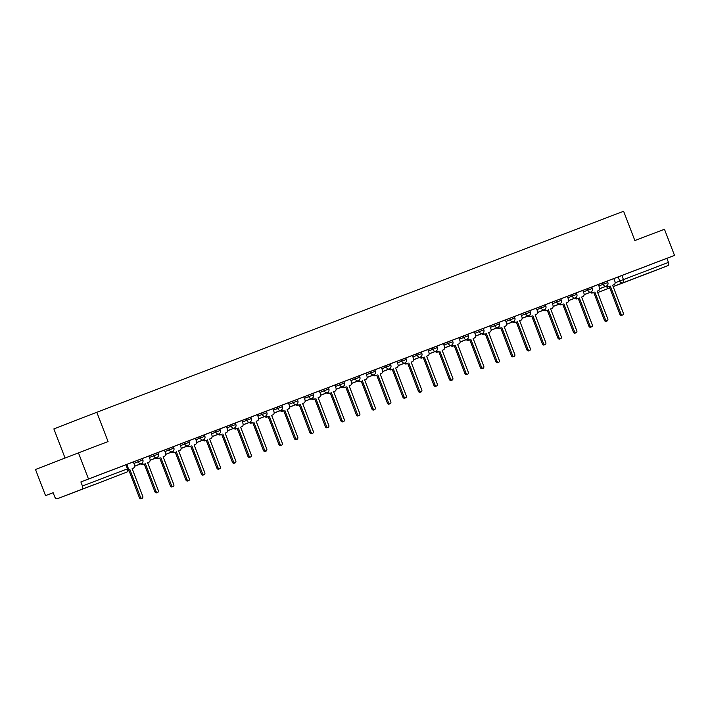 <?xml version="1.0" encoding="UTF-8"?>
<svg xmlns="http://www.w3.org/2000/svg" width="710" height="710" viewBox="0 0 710 710"><rect width="100%" height="100%" fill="white"/><g stroke="black" fill="none" stroke-linecap="round" stroke-linejoin="round"><path stroke-width="1.06" d="M78.286 490.725L95.229 484.202L78.286 490.725M633.489 278.861L650.44 272.338L633.489 278.861M142.302 458.509L137.687 460.275L138.246 461.722L142.861 459.956L142.302 458.509L153.191 454.364L153.742 455.811L158.357 454.045L157.806 452.598L153.191 454.364M173.302 446.679L168.687 448.445L169.246 449.892L173.861 448.125L173.302 446.679M188.807 440.768L184.192 442.534L184.742 443.981L189.357 442.215L188.807 440.768L199.688 436.623L200.247 438.061L204.862 436.295L204.302 434.848L199.688 436.623M219.807 428.938L215.192 430.704L215.742 432.15L220.357 430.384L219.807 428.938M235.303 423.027L230.688 424.793L231.247 426.231L235.853 424.465L235.303 423.027L246.192 418.873L246.743 420.32L251.358 418.554L250.799 417.107L246.192 418.873M266.303 411.196L261.688 412.963L262.238 414.409L266.853 412.634L266.303 411.196M281.799 405.277L277.184 407.043L277.743 408.49L282.358 406.723L281.799 405.277M297.304 399.366L292.689 401.132L293.239 402.579L297.854 400.813L297.304 399.366L308.184 395.213L308.743 396.659L313.358 394.893L312.799 393.446L308.184 395.213M328.304 387.536L323.689 389.302L324.239 390.748L328.854 388.982L328.304 387.536M343.8 381.625L339.185 383.391L339.744 384.829L344.359 383.063L343.8 381.625L354.689 377.471L355.24 378.918L359.855 377.152L359.304 375.705L354.689 377.471M374.8 369.795L370.185 371.561L370.744 373.007L375.359 371.232L374.8 369.795M390.296 363.875L385.69 365.641L386.24 367.088L390.855 365.322L390.296 363.875M405.8 357.964L401.185 359.73L401.745 361.177L406.351 359.411L405.8 357.964L416.681 353.811L417.24 355.257L421.855 353.491L421.296 352.045L416.681 353.811M436.801 346.134L432.186 347.9L432.736 349.347L437.351 347.58L436.801 346.134M452.297 340.214L447.682 341.989L448.241 343.427L452.856 341.661L452.297 340.214L463.186 336.07L463.736 337.516L468.351 335.75L467.801 334.303L463.186 336.07M483.297 328.393L478.682 330.159L479.241 331.597L483.856 329.83L483.297 328.393M498.802 322.473L494.187 324.239L494.737 325.686L499.352 323.92L498.802 322.473L509.682 318.328L510.241 319.775L514.856 318.009L514.297 316.562L509.682 318.328M529.802 310.643L525.187 312.409L525.737 313.855L530.352 312.089L529.802 310.643M545.298 304.732L540.683 306.498L541.242 307.945L545.848 306.179L545.298 304.732M560.793 298.812L556.187 300.578L556.738 302.025L561.353 300.259L560.793 298.812L571.683 294.668L572.233 296.114L576.848 294.348L576.298 292.902L571.683 294.668M591.794 286.991L587.179 288.757L587.738 290.195L592.353 288.429L591.794 286.991M607.298 281.071L602.683 282.837L603.234 284.284L607.849 282.518L607.298 281.071L618.179 276.927L619.741 281L668.456 262.398A2.813 1.846 69.1 0 1 667.746 265.691L643.438 275.098A2.813 1.846 69.1 0 1 643.429 275.098L613.165 286.645L643.429 275.098M78.455 452.865L108.062 441.567L96.817 412.27L623.611 211.252L634.855 240.548L664.462 229.25L674.5 255.387L88.493 479.002L78.455 452.865L35.5 469.487L45.538 495.624L53.152 492.713M65.054 458.048L53.862 428.893L96.817 412.27M45.538 495.624L53.135 492.678L54.697 496.752A2.813 1.846 -110.9 0 0 57.421 498.713L81.739 489.305A2.813 1.846 -110.9 0 0 82.449 486.013L128.368 468.493L126.806 464.429L137.687 460.275M88.493 479.002L80.887 481.948L82.449 486.013M102.426 481.54A2.813 2.813 0 0 0 102.444 481.54A2.813 2.13 68.8 0 1 102.435 481.54L102.426 481.54A2.813 1.846 69.1 0 1 102.426 481.54L57.421 498.713A2.813 1.846 -110.9 0 0 57.43 498.713L81.739 489.305M668.456 262.398L666.894 258.325L674.5 255.387M602.683 282.837L591.803 287.009M587.179 288.757L576.307 292.919M550.8 308.832L550.809 308.832A2.813 2.13 -111.2 0 1 550.8 308.832L551.918 308.397A2.813 2.13 68.8 0 0 552.895 305.016L551.972 302.203L545.307 304.75M540.683 306.498L529.802 310.661M525.187 312.409L514.306 316.58M494.187 324.239L483.306 328.411M478.682 330.159L467.81 334.321M442.312 350.234A2.813 2.13 -111.2 0 1 442.303 350.234L443.413 349.808A2.813 2.13 68.8 0 0 443.422 349.799A2.813 2.13 68.8 0 0 444.398 346.418L443.475 343.605L436.81 346.152M432.186 347.9L421.305 352.062M401.185 359.73L390.305 363.893M385.69 365.641L374.809 369.812M370.185 371.561L359.304 375.723M333.815 391.636A2.813 2.13 -111.2 0 1 333.806 391.636L334.916 391.21A2.813 2.13 68.8 0 0 334.925 391.201A2.813 2.13 68.8 0 0 335.901 387.82L334.978 385.006L328.313 387.553M323.689 389.302L312.808 393.464M292.689 401.132L281.808 405.295M277.184 407.043L266.312 411.214M261.688 412.963L250.808 417.125M225.318 433.038A2.813 2.13 -111.2 0 1 225.31 433.038L226.419 432.612A2.813 2.13 68.8 0 0 226.428 432.603A2.813 2.13 68.8 0 0 227.395 429.222L226.472 426.417L219.807 428.955M215.192 430.704L204.311 434.875M184.192 442.534L173.311 446.696M163.309 456.699L164.427 456.264A2.813 2.13 68.8 0 0 164.427 456.264L163.309 456.699A2.813 2.13 -111.2 0 1 163.309 456.699L164.418 456.264A2.813 2.13 68.8 0 0 165.403 452.882L164.48 450.069L157.815 452.616M164.347 450.131L168.687 448.445M226.339 426.47L230.688 424.793M334.845 385.068L339.185 383.391M443.342 343.667L447.682 341.989M551.839 302.265L556.187 300.578M80.887 481.948L126.806 464.429M666.894 258.325L618.179 276.927M606.757 285.882A2.813 2.13 68.8 0 0 609.047 286.6L607.929 287.035A2.813 2.13 -111.2 0 1 605.692 286.361M612.801 285.171L613.919 284.737L612.801 285.171A2.813 2.13 -111.2 0 1 612.801 285.171L613.91 284.745A2.813 2.13 68.8 0 0 613.919 284.737A2.813 2.13 68.8 0 0 614.895 281.355L613.83 278.595M610.334 286.112L621.001 313.891A1.615 1.225 68.8 0 0 622.732 314.965L621.614 315.391A1.615 1.225 -111.2 0 1 619.883 314.317L609.224 286.538M622.732 314.965A1.615 1.225 68.8 0 0 623.282 313.012L612.623 285.234M591.261 291.801A2.813 2.13 68.8 0 0 593.542 292.52L592.433 292.946A2.813 2.13 -111.2 0 1 590.188 292.28M597.314 291.082A2.813 2.13 -111.2 0 1 597.305 291.091A2.813 2.13 -111.2 0 1 597.296 291.091L598.415 290.656A2.813 2.13 68.8 0 0 598.423 290.656A2.813 2.13 68.8 0 0 599.391 287.275L598.335 284.515M594.838 292.023L605.506 319.802A1.615 1.225 68.8 0 0 607.227 320.876L606.109 321.31A1.615 1.225 -111.2 0 1 604.387 320.237L593.72 292.458M607.227 320.876A1.615 1.225 68.8 0 0 607.787 318.932L597.119 291.153M575.766 297.712A2.813 2.13 68.8 0 0 578.047 298.431L576.928 298.866A2.813 2.13 -111.2 0 1 574.692 298.191M579.342 297.934L590.001 325.721A1.615 1.225 68.8 0 0 592.291 324.843L581.623 297.064L582.919 296.576L581.801 297.002A2.813 2.13 -111.2 0 1 581.801 297.002L581.623 297.073M591.732 326.795L590.613 327.221A1.615 1.225 -111.2 0 1 588.883 326.147L578.224 298.369M581.801 297.002L582.919 296.567A2.813 2.13 68.8 0 0 582.919 296.567A2.813 2.13 68.8 0 0 583.895 293.186L582.83 290.425M560.261 303.623A2.813 2.13 68.8 0 0 562.551 304.341L561.433 304.776A2.813 2.13 -111.2 0 1 559.187 304.111M566.305 302.913L567.423 302.487L566.296 302.921A2.813 2.13 -111.2 0 1 566.305 302.913A2.813 2.13 -111.2 0 1 566.296 302.921L567.414 302.487A2.813 2.13 68.8 0 0 567.423 302.487A2.813 2.13 68.8 0 0 568.39 299.105L567.334 296.345M563.838 303.853L574.505 331.632A1.615 1.225 68.8 0 0 576.227 332.706L575.109 333.141A1.615 1.225 -111.2 0 1 573.387 332.067L562.719 304.288M576.227 332.706A1.615 1.225 68.8 0 0 576.786 330.762L566.127 302.984M544.765 309.542A2.813 2.13 68.8 0 0 547.046 310.261L545.928 310.687A2.813 2.13 -111.2 0 1 543.691 310.022M548.342 309.764L559.001 337.543A1.615 1.225 68.8 0 0 560.731 338.617L559.613 339.052A1.615 1.225 -111.2 0 1 557.882 337.978L547.224 310.199M560.731 338.617A1.615 1.225 68.8 0 0 561.291 336.673L550.623 308.894M529.261 315.453A2.813 2.13 68.8 0 0 531.55 316.172L530.432 316.607A2.813 2.13 -111.2 0 1 528.196 315.932M535.304 314.743L536.423 314.317L535.296 314.752A2.813 2.13 -111.2 0 1 535.304 314.743A2.813 2.13 -111.2 0 1 535.296 314.752L536.414 314.317A2.813 2.13 68.8 0 0 536.423 314.317A2.813 2.13 68.8 0 0 537.39 310.927L536.334 308.175M532.837 315.684L543.505 343.462A1.615 1.225 68.8 0 0 545.227 344.536L544.109 344.971A1.615 1.225 -111.2 0 1 542.387 343.897L531.719 316.11M545.227 344.536A1.615 1.225 68.8 0 0 545.786 342.593L535.127 314.805M513.765 321.373A2.813 2.13 68.8 0 0 516.046 322.091L514.928 322.517A2.813 2.13 -111.2 0 1 512.691 321.852M519.809 320.663L519.8 320.663A2.813 2.13 -111.2 0 1 519.809 320.663A2.813 2.13 -111.2 0 1 519.8 320.663L520.918 320.228A2.813 2.13 68.8 0 0 520.927 320.228A2.813 2.13 68.8 0 0 521.894 316.846L520.838 314.086M517.341 321.594L528 349.373A1.615 1.225 68.8 0 0 529.731 350.447L528.613 350.882A1.615 1.225 -111.2 0 1 526.882 349.808L516.223 322.029M529.731 350.447A1.615 1.225 68.8 0 0 530.29 348.503L519.622 320.725M498.26 327.283A2.813 2.13 68.8 0 0 500.55 328.002L499.432 328.437A2.813 2.13 -111.2 0 1 497.195 327.763M504.295 326.573L504.304 326.573A2.813 2.13 -111.2 0 1 504.304 326.573A2.813 2.13 -111.2 0 1 504.295 326.573L505.413 326.147A2.813 2.13 68.8 0 0 505.422 326.139A2.813 2.13 68.8 0 0 506.399 322.757L505.334 320.006M501.837 327.514L512.505 355.293A1.615 1.225 68.8 0 0 514.226 356.367L513.117 356.793A1.615 1.225 -111.2 0 1 511.386 355.719L500.719 327.94M514.226 356.367A1.615 1.225 68.8 0 0 514.785 354.423L504.127 326.635M482.764 333.203A2.813 2.13 68.8 0 0 485.045 333.922L483.927 334.348A2.813 2.13 -111.2 0 1 481.691 333.682M488.817 332.484A2.813 2.13 -111.2 0 1 488.808 332.493A2.813 2.13 -111.2 0 1 488.799 332.493L489.918 332.058A2.813 2.13 68.8 0 0 489.927 332.058A2.813 2.13 68.8 0 0 490.894 328.677L489.838 325.917M486.341 333.425L497 361.204A1.615 1.225 68.8 0 0 498.731 362.277L497.612 362.712A1.615 1.225 -111.2 0 1 495.891 361.639L485.223 333.86M498.731 362.277A1.615 1.225 68.8 0 0 499.29 360.334L488.622 332.555M467.26 339.114A2.813 2.13 68.8 0 0 469.55 339.833L468.431 340.267A2.813 2.13 -111.2 0 1 466.195 339.593M470.836 339.336L481.504 367.123A1.615 1.225 68.8 0 0 483.785 366.245L473.126 338.466L474.413 337.978L473.304 338.404A2.813 2.13 -111.2 0 1 473.304 338.404L473.126 338.475M483.226 368.197L482.117 368.623A1.615 1.225 -111.2 0 1 480.386 367.549L469.727 339.77M473.304 338.404L474.422 337.969A2.813 2.13 68.8 0 0 474.422 337.969A2.813 2.13 68.8 0 0 475.398 334.587L474.333 331.827M451.764 345.024A2.813 2.13 68.8 0 0 454.045 345.743L452.936 346.178A2.813 2.13 -111.2 0 1 450.69 345.513M457.808 344.314L458.926 343.889L457.799 344.323A2.813 2.13 -111.2 0 1 457.808 344.314A2.813 2.13 -111.2 0 1 457.799 344.323L458.917 343.889A2.813 2.13 68.8 0 0 458.926 343.889A2.813 2.13 68.8 0 0 459.894 340.507L458.837 337.747M455.341 345.255L466 373.034A1.615 1.225 68.8 0 0 467.73 374.108L466.612 374.543A1.615 1.225 -111.2 0 1 464.89 373.469L454.222 345.69M467.73 374.108A1.615 1.225 68.8 0 0 468.289 372.164L457.622 344.385M436.268 350.944A2.813 2.13 68.8 0 0 438.549 351.663L437.431 352.098A2.813 2.13 -111.2 0 1 435.195 351.423M443.422 349.799L442.303 350.234L443.413 349.808M439.836 351.166L450.504 378.954A1.615 1.225 68.8 0 0 452.234 380.019L451.116 380.453A1.615 1.225 -111.2 0 1 449.386 379.38L438.727 351.601M452.234 380.019A1.615 1.225 68.8 0 0 452.794 378.075L442.126 350.296M420.764 356.855A2.813 2.13 68.8 0 0 423.045 357.574L421.935 358.009A2.813 2.13 -111.2 0 1 419.69 357.334M426.808 356.145L427.926 355.719L426.799 356.154A2.813 2.13 -111.2 0 1 426.808 356.145A2.813 2.13 -111.2 0 1 426.799 356.154L427.917 355.719A2.813 2.13 68.8 0 0 427.926 355.719A2.813 2.13 68.8 0 0 428.893 352.337L427.837 349.577M424.34 357.086L435.008 384.864A1.615 1.225 68.8 0 0 436.73 385.938L435.612 386.373A1.615 1.225 -111.2 0 1 433.89 385.299L423.222 357.512M436.73 385.938A1.615 1.225 68.8 0 0 437.289 383.995L426.621 356.216M405.268 362.774A2.813 2.13 68.8 0 0 407.549 363.493L406.431 363.919A2.813 2.13 -111.2 0 1 404.194 363.254M411.312 362.064L411.303 362.064A2.813 2.13 -111.2 0 1 411.312 362.064A2.813 2.13 -111.2 0 1 411.303 362.064L412.421 361.63A2.813 2.13 68.8 0 0 413.397 358.248L412.341 355.488M408.845 362.996L419.503 390.775A1.615 1.225 68.8 0 0 421.234 391.849L420.116 392.284A1.615 1.225 -111.2 0 1 418.385 391.21L407.726 363.431M421.234 391.849A1.615 1.225 68.8 0 0 421.793 389.905L411.125 362.127M389.763 368.685A2.813 2.13 68.8 0 0 392.053 369.404L390.935 369.839A2.813 2.13 -111.2 0 1 388.689 369.164M395.798 367.984L396.917 367.549L395.807 367.975A2.813 2.13 -111.2 0 1 395.807 367.975A2.813 2.13 -111.2 0 1 395.798 367.984L396.917 367.549A2.813 2.13 68.8 0 0 396.925 367.549A2.813 2.13 68.8 0 0 397.893 364.159L396.837 361.408M393.34 368.916L404.008 396.695A1.615 1.225 68.8 0 0 405.73 397.769L404.611 398.195A1.615 1.225 -111.2 0 1 402.889 397.13L392.222 369.342M405.73 397.769A1.615 1.225 68.8 0 0 406.289 395.825L395.63 368.037M374.268 374.605A2.813 2.13 68.8 0 0 376.548 375.324L375.43 375.75A2.813 2.13 -111.2 0 1 373.194 375.084M380.311 373.895L380.303 373.895A2.813 2.13 -111.2 0 1 380.311 373.895A2.813 2.13 -111.2 0 1 380.303 373.895L381.421 373.46A2.813 2.13 68.8 0 0 382.397 370.079L381.341 367.318M377.844 374.827L388.503 402.605A1.615 1.225 68.8 0 0 390.234 403.679L389.115 404.114A1.615 1.225 -111.2 0 1 387.385 403.04L376.726 375.262M390.234 403.679A1.615 1.225 68.8 0 0 390.793 401.736L380.125 373.957M358.763 380.516A2.813 2.13 68.8 0 0 361.053 381.234L359.934 381.669A2.813 2.13 -111.2 0 1 357.698 380.995M362.34 380.746L373.007 408.525A1.615 1.225 68.8 0 0 375.288 407.646L364.629 379.868L365.916 379.38L364.798 379.806A2.813 2.13 -111.2 0 1 364.807 379.806A2.813 2.13 -111.2 0 1 364.798 379.806L364.629 379.877M374.729 409.599L373.611 410.025A1.615 1.225 -111.2 0 1 371.889 408.951L361.221 381.172M364.807 379.806L365.925 379.371A2.813 2.13 68.8 0 0 365.925 379.371A2.813 2.13 68.8 0 0 366.901 375.989L365.836 373.229M343.267 386.435A2.813 2.13 68.8 0 0 345.548 387.145L344.43 387.58A2.813 2.13 -111.2 0 1 342.193 386.914M349.311 385.725L349.302 385.725A2.813 2.13 -111.2 0 1 349.311 385.725A2.813 2.13 -111.2 0 1 349.302 385.725L350.42 385.29A2.813 2.13 68.8 0 0 350.429 385.29A2.813 2.13 68.8 0 0 351.397 381.909L350.341 379.149M346.844 386.657L357.503 414.436A1.615 1.225 68.8 0 0 359.233 415.51L358.115 415.945A1.615 1.225 -111.2 0 1 356.385 414.871L345.726 387.092M359.233 415.51A1.615 1.225 68.8 0 0 359.792 413.566L349.125 385.787M327.763 392.346A2.813 2.13 68.8 0 0 330.052 393.065L328.934 393.5A2.813 2.13 -111.2 0 1 326.698 392.825M334.925 391.201L333.806 391.636A2.813 2.13 -111.2 0 1 333.798 391.636L334.916 391.21M331.339 392.568L342.007 420.355A1.615 1.225 68.8 0 0 343.729 421.42L342.619 421.855A1.615 1.225 -111.2 0 1 340.889 420.781L330.221 393.003M343.729 421.42A1.615 1.225 68.8 0 0 344.288 419.477L333.629 391.698M312.267 398.257A2.813 2.13 68.8 0 0 314.548 398.976L313.43 399.411A2.813 2.13 -111.2 0 1 311.193 398.736M318.311 397.547L319.429 397.121L318.302 397.556A2.813 2.13 -111.2 0 1 318.311 397.547A2.813 2.13 -111.2 0 1 318.302 397.556L319.42 397.121A2.813 2.13 68.8 0 0 319.429 397.121A2.813 2.13 68.8 0 0 320.396 393.739L319.34 390.979M315.844 398.487L326.502 426.266A1.615 1.225 68.8 0 0 328.233 427.34L327.115 427.775A1.615 1.225 -111.2 0 1 325.393 426.701L314.725 398.913M328.233 427.34A1.615 1.225 68.8 0 0 328.792 425.396L318.124 397.618M296.762 404.176A2.813 2.13 68.8 0 0 299.052 404.895L297.934 405.321A2.813 2.13 -111.2 0 1 295.697 404.656M302.806 403.466L303.924 403.031L302.806 403.466A2.813 2.13 -111.2 0 1 302.806 403.466L303.916 403.031A2.813 2.13 68.8 0 0 303.924 403.031A2.813 2.13 68.8 0 0 304.901 399.65L303.836 396.89M300.339 404.398L311.007 432.177A1.615 1.225 68.8 0 0 312.728 433.251L311.619 433.686A1.615 1.225 -111.2 0 1 309.888 432.612L299.23 404.833M312.728 433.251A1.615 1.225 68.8 0 0 313.287 431.307L302.629 403.529M281.267 410.087A2.813 2.13 68.8 0 0 283.547 410.806L282.438 411.241A2.813 2.13 -111.2 0 1 280.193 410.566M284.843 410.318L295.511 438.097A1.615 1.225 68.8 0 0 297.792 437.227L287.124 409.439L288.42 408.951L287.31 409.377A2.813 2.13 -111.2 0 1 287.31 409.377A2.813 2.13 -111.2 0 1 287.302 409.386L287.133 409.448M297.233 439.17L296.114 439.596A1.615 1.225 -111.2 0 1 294.393 438.531L283.725 410.744M287.302 409.386L288.42 408.951A2.813 2.13 68.8 0 0 288.429 408.951A2.813 2.13 68.8 0 0 289.396 405.561L288.34 402.81M265.771 416.007A2.813 2.13 68.8 0 0 268.052 416.726L266.933 417.152A2.813 2.13 -111.2 0 1 264.697 416.486M271.806 415.297L272.924 414.862L271.806 415.297A2.813 2.13 -111.2 0 1 271.806 415.297L272.924 414.862A2.813 2.13 68.8 0 0 273.9 411.48L272.835 408.72M269.339 416.229L280.006 444.007A1.615 1.225 68.8 0 0 281.737 445.081L280.619 445.516A1.615 1.225 -111.2 0 1 278.888 444.442L268.229 416.663M281.737 445.081A1.615 1.225 68.8 0 0 282.296 443.138L271.628 415.359M250.266 421.917A2.813 2.13 68.8 0 0 252.556 422.636L251.438 423.071A2.813 2.13 -111.2 0 1 249.192 422.397M253.843 422.148L264.51 449.927A1.615 1.225 68.8 0 0 266.791 449.048L256.132 421.27L257.419 420.781L256.301 421.207A2.813 2.13 -111.2 0 1 256.31 421.207A2.813 2.13 -111.2 0 1 256.301 421.207L256.132 421.279M266.232 451.001L265.114 451.427A1.615 1.225 -111.2 0 1 263.392 450.353L252.724 422.574M256.31 421.207L257.428 420.773A2.813 2.13 68.8 0 0 257.428 420.773A2.813 2.13 68.8 0 0 258.396 417.391L257.339 414.631M234.77 427.837A2.813 2.13 68.8 0 0 237.051 428.556L235.933 428.982A2.813 2.13 -111.2 0 1 233.696 428.316M240.814 427.127L240.805 427.127A2.813 2.13 -111.2 0 1 240.814 427.127A2.813 2.13 -111.2 0 1 240.805 427.127L241.924 426.692A2.813 2.13 68.8 0 0 242.9 423.311L241.844 420.551M238.347 428.059L249.006 455.838A1.615 1.225 68.8 0 0 250.736 456.912L249.618 457.347A1.615 1.225 -111.2 0 1 247.888 456.273L237.229 428.494M250.736 456.912A1.615 1.225 68.8 0 0 251.296 454.968L240.628 427.189M219.266 433.748A2.813 2.13 68.8 0 0 221.555 434.467L220.437 434.902A2.813 2.13 -111.2 0 1 218.201 434.227M226.428 432.603L225.31 433.038A2.813 2.13 -111.2 0 1 225.301 433.038L226.419 432.612M222.842 433.97L233.51 461.757A1.615 1.225 68.8 0 0 235.232 462.831L234.114 463.257A1.615 1.225 -111.2 0 1 232.392 462.183L221.724 434.405M235.232 462.831A1.615 1.225 68.8 0 0 235.791 460.879L225.132 433.1M203.77 439.659A2.813 2.13 68.8 0 0 206.051 440.377L204.933 440.812A2.813 2.13 -111.2 0 1 202.696 440.147M209.814 438.949L210.923 438.523L209.814 438.949A2.813 2.13 -111.2 0 1 209.805 438.957L210.923 438.523A2.813 2.13 68.8 0 0 211.899 435.141L210.843 432.381M207.347 439.889L218.005 467.668A1.615 1.225 68.8 0 0 219.736 468.742L218.618 469.177A1.615 1.225 -111.2 0 1 216.887 468.103L206.228 440.324M219.736 468.742A1.615 1.225 68.8 0 0 220.295 466.798L209.627 439.02M188.265 445.578A2.813 2.13 68.8 0 0 190.555 446.297L189.437 446.732A2.813 2.13 -111.2 0 1 187.2 446.058M195.419 444.442L194.3 444.868A2.813 2.13 -111.2 0 1 194.309 444.868A2.813 2.13 -111.2 0 1 194.3 444.868L195.419 444.442A2.813 2.13 68.8 0 0 195.427 444.433A2.813 2.13 68.8 0 0 196.404 441.052L195.339 438.292M191.842 445.8L202.51 473.579A1.615 1.225 68.8 0 0 204.231 474.653L203.113 475.088A1.615 1.225 -111.2 0 1 201.391 474.014L190.724 446.235M204.231 474.653A1.615 1.225 68.8 0 0 204.791 472.709L194.132 444.93M172.77 451.489A2.813 2.13 68.8 0 0 175.05 452.208L173.932 452.643A2.813 2.13 -111.2 0 1 171.696 451.968M178.805 450.788L179.923 450.353L178.813 450.779A2.813 2.13 -111.2 0 1 178.813 450.779A2.813 2.13 -111.2 0 1 178.805 450.788L179.923 450.353A2.813 2.13 68.8 0 0 179.932 450.353A2.813 2.13 68.8 0 0 180.899 446.963L179.843 444.211M176.346 451.72L187.005 479.498A1.615 1.225 68.8 0 0 188.736 480.572L187.618 481.007A1.615 1.225 -111.2 0 1 185.896 479.933L175.228 452.146M188.736 480.572A1.615 1.225 68.8 0 0 189.295 478.629L178.627 450.841M157.265 457.409A2.813 2.13 68.8 0 0 159.555 458.127L158.436 458.553A2.813 2.13 -111.2 0 1 156.2 457.888M160.842 457.63L171.509 485.409A1.615 1.225 68.8 0 0 173.231 486.483L172.122 486.918A1.615 1.225 -111.2 0 1 170.391 485.844L159.723 458.065M173.231 486.483A1.615 1.225 68.8 0 0 173.79 484.54L163.131 456.761M141.769 463.319A2.813 2.13 68.8 0 0 144.05 464.038L142.941 464.473A2.813 2.13 -111.2 0 1 140.695 463.799M145.346 463.55L156.005 491.329A1.615 1.225 68.8 0 0 158.294 490.459L147.627 462.672L148.923 462.183L147.804 462.609A2.813 2.13 -111.2 0 1 147.813 462.609A2.813 2.13 -111.2 0 1 147.804 462.609L147.636 462.68M157.735 492.403L156.617 492.829A1.615 1.225 -111.2 0 1 154.895 491.755L144.228 463.976M147.813 462.609L148.931 462.183A2.813 2.13 68.8 0 0 148.931 462.183A2.813 2.13 68.8 0 0 149.899 458.793L148.843 456.042M129.841 469.461L128.519 469.976A2.813 2.13 68.8 0 0 128.554 469.958L129.841 469.461L140.509 497.24A1.615 1.225 68.8 0 0 142.79 496.37L132.131 468.591L133.418 468.094A2.813 2.13 68.8 0 0 133.427 468.094A2.813 2.13 68.8 0 0 134.403 464.713L133.338 461.953M132.309 468.529L133.427 468.094L132.309 468.529A2.813 2.13 -111.2 0 1 132.309 468.529L132.131 468.591M142.24 498.313L141.121 498.748A1.615 1.225 -111.2 0 1 139.391 497.674L128.732 469.896M599.622 288.784L605.745 286.414M615.126 282.784L619.741 281A2.813 2.13 -111.2 0 0 622.741 282.864L613.138 286.583M609.739 287.896L598.423 292.272A2.813 2.13 -111.2 0 1 597.589 292.36M667.746 265.691L622.741 282.864A2.813 1.846 -110.9 0 0 623.451 279.571L621.889 275.498M133.897 463.408L138.246 461.722A2.813 2.13 68.8 0 0 141.237 463.594A2.813 2.13 -111.2 0 1 141.237 463.594A2.813 2.813 0 0 0 142.861 459.956M149.402 457.488L153.742 455.811A2.813 2.13 68.8 0 0 156.741 457.675A2.813 2.13 -111.2 0 1 156.741 457.675A2.813 2.813 0 0 0 158.357 454.045M164.898 451.578L169.246 449.892A2.813 2.13 68.8 0 0 172.237 451.764A2.813 2.13 -111.2 0 0 172.246 451.755A2.813 2.813 0 0 0 173.861 448.125M180.402 445.658L184.742 443.981A2.813 2.13 68.8 0 0 187.742 445.844A2.813 2.13 -111.2 0 1 187.742 445.844A2.813 2.813 0 0 0 189.357 442.215M195.898 439.747L200.247 438.061A2.813 2.13 68.8 0 0 203.237 439.934A2.813 2.13 -111.2 0 1 203.237 439.934A2.813 2.813 0 0 0 204.862 436.295M211.394 433.828L215.742 432.15A2.813 2.13 68.8 0 0 218.742 434.014L218.742 434.014A2.813 2.813 0 0 0 220.357 430.384M226.898 427.917L231.247 426.231A2.813 2.13 68.8 0 0 234.238 428.103A2.813 2.13 -111.2 0 1 234.238 428.103A2.813 2.813 0 0 0 235.853 424.465M242.394 421.997L246.743 420.32A2.813 2.13 68.8 0 0 249.742 422.193A2.813 2.13 -111.2 0 1 249.742 422.193A2.813 2.813 0 0 0 251.358 418.554M257.899 416.087L262.238 414.409A2.813 2.13 68.8 0 0 265.238 416.273A2.813 2.13 -111.2 0 1 265.238 416.273A2.813 2.813 0 0 0 266.853 412.634M273.394 410.176L277.743 408.49A2.813 2.13 68.8 0 0 280.734 410.362A2.813 2.13 -111.2 0 0 280.743 410.353A2.813 2.813 0 0 0 282.358 406.723M288.899 404.256L293.239 402.579A2.813 2.13 68.8 0 0 296.239 404.443A2.813 2.13 -111.2 0 1 296.239 404.443A2.813 2.813 0 0 0 297.854 400.813M304.395 398.345L308.743 396.659A2.813 2.13 68.8 0 0 311.734 398.532A2.813 2.13 -111.2 0 1 311.734 398.532A2.813 2.813 0 0 0 313.358 394.893M319.899 392.426L324.239 390.748A2.813 2.13 68.8 0 0 327.239 392.612A2.813 2.13 -111.2 0 0 327.248 392.612A2.813 2.813 0 0 0 328.854 388.982M335.395 386.515L339.744 384.829A2.813 2.13 68.8 0 0 342.735 386.702A2.813 2.13 -111.2 0 1 342.735 386.702A2.813 2.813 0 0 0 344.359 383.063M350.9 380.595L355.24 378.918A2.813 2.13 68.8 0 0 358.239 380.791A2.813 2.13 -111.2 0 1 358.239 380.791A2.813 2.813 0 0 0 359.855 377.152M366.395 374.685L370.744 373.007A2.813 2.13 68.8 0 0 373.735 374.871A2.813 2.13 -111.2 0 1 373.735 374.871A2.813 2.813 0 0 0 375.359 371.232M381.891 368.774L386.24 367.088A2.813 2.13 68.8 0 0 389.24 368.96A2.813 2.13 -111.2 0 0 389.24 368.952A2.813 2.813 0 0 0 390.855 365.322M397.396 362.854L401.745 361.177A2.813 2.13 68.8 0 0 404.736 363.041A2.813 2.13 -111.2 0 1 404.736 363.041A2.813 2.813 0 0 0 406.351 359.411M412.892 356.944L417.24 355.257A2.813 2.13 68.8 0 0 420.24 357.13A2.813 2.13 -111.2 0 1 420.24 357.13A2.813 2.813 0 0 0 421.855 353.491M428.396 351.024L432.736 349.347A2.813 2.13 68.8 0 0 435.736 351.21A2.813 2.13 -111.2 0 0 435.745 351.21A2.813 2.813 0 0 0 437.351 347.58M443.892 345.113L448.241 343.427A2.813 2.13 68.8 0 0 451.232 345.3A2.813 2.13 -111.2 0 1 451.232 345.3A2.813 2.813 0 0 0 452.856 341.661M459.397 339.194L463.736 337.516A2.813 2.13 68.8 0 0 466.736 339.38A2.813 2.13 -111.2 0 1 466.736 339.38A2.813 2.813 0 0 0 468.351 335.75M474.892 333.283L479.241 331.597A2.813 2.13 68.8 0 0 482.232 333.469A2.813 2.13 -111.2 0 1 482.232 333.469A2.813 2.813 0 0 0 483.856 329.83M490.397 327.363L494.737 325.686A2.813 2.13 68.8 0 0 497.737 327.558A2.813 2.13 -111.2 0 0 497.745 327.55A2.813 2.813 0 0 0 499.352 323.92M505.893 321.452L510.241 319.775A2.813 2.13 68.8 0 0 513.232 321.639A2.813 2.13 -111.2 0 1 513.232 321.639A2.813 2.813 0 0 0 514.856 318.009M521.389 315.542L525.737 313.855A2.813 2.13 68.8 0 0 528.737 315.728A2.813 2.13 -111.2 0 1 528.737 315.728A2.813 2.813 0 0 0 530.352 312.089M536.893 309.622L541.242 307.945A2.813 2.13 68.8 0 0 544.233 309.808A2.813 2.13 -111.2 0 0 544.242 309.808A2.813 2.813 0 0 0 545.848 306.179M552.389 303.711L556.738 302.025A2.813 2.13 68.8 0 0 559.737 303.898L559.737 303.898A2.813 2.813 0 0 0 561.353 300.259M567.894 297.792L572.233 296.114A2.813 2.13 68.8 0 0 575.233 297.978A2.813 2.13 -111.2 0 1 575.233 297.978A2.813 2.813 0 0 0 576.848 294.348M583.389 291.881L587.738 290.195A2.813 2.13 68.8 0 0 590.729 292.067A2.813 2.13 -111.2 0 1 590.729 292.067A2.813 2.813 0 0 0 592.353 288.429M598.894 285.961L603.234 284.284A2.813 2.13 68.8 0 0 606.234 286.157A2.813 2.13 -111.2 0 0 606.242 286.148A2.813 2.813 0 0 0 607.849 282.518M125.892 464.766L127.463 468.84A2.813 1.846 -110.9 0 1 126.753 472.132L126.753 472.132A2.813 2.813 0 0 0 128.368 468.493M126.753 472.132L102.444 481.54A2.813 2.13 68.8 0 0 102.453 481.531M598.423 292.272L598.423 292.272A2.813 2.813 0 0 1 597.625 292.449M609.047 286.6L607.929 287.035M621.001 313.891L619.883 314.317M593.542 292.52L592.433 292.946M605.506 319.802L604.387 320.237M578.047 298.431L576.928 298.866M590.001 325.721L588.883 326.147M562.551 304.341L561.433 304.776M574.505 331.632L573.387 332.067M547.046 310.261L545.928 310.687M559.001 337.543L557.882 337.978M531.55 316.172L530.432 316.607M543.505 343.462L542.387 343.897M516.046 322.091L514.928 322.517M528 349.373L526.882 349.808M500.55 328.002L499.432 328.437M512.505 355.293L511.386 355.719M485.045 333.922L483.927 334.348M497 361.204L495.891 361.639M469.55 339.833L468.431 340.267M481.504 367.123L480.386 367.549M454.045 345.743L452.936 346.178M466 373.034L464.89 373.469M438.549 351.663L437.431 352.098M450.504 378.954L449.386 379.38M423.045 357.574L421.935 358.009M435.008 384.864L433.89 385.299M407.549 363.493L406.431 363.919M419.503 390.775L418.385 391.21M392.053 369.404L390.935 369.839M404.008 396.695L402.889 397.13M376.548 375.324L375.43 375.75M388.503 402.605L387.385 403.04M361.053 381.234L359.934 381.669M373.007 408.525L371.889 408.951M345.548 387.145L344.43 387.58M357.503 414.436L356.385 414.871M330.052 393.065L328.934 393.5M342.007 420.355L340.889 420.781M314.548 398.976L313.43 399.411M326.502 426.266L325.393 426.701M299.052 404.895L297.934 405.321M311.007 432.177L309.888 432.612M283.547 410.806L282.438 411.241M295.511 438.097L294.393 438.531M268.052 416.726L266.933 417.152M280.006 444.007L278.888 444.442M252.556 422.636L251.438 423.071M264.51 449.927L263.392 450.353M237.051 428.556L235.933 428.982M249.006 455.838L247.888 456.273M221.555 434.467L220.437 434.902M233.51 461.757L232.392 462.183M206.051 440.377L204.933 440.812M218.005 467.668L216.887 468.103M190.555 446.297L189.437 446.732M202.51 473.579L201.391 474.014M175.05 452.208L173.932 452.643M187.005 479.498L185.896 479.933M159.555 458.127L158.436 458.553M171.509 485.409L170.391 485.844M144.05 464.038L142.941 464.473M156.005 491.329L154.895 491.755M140.509 497.24L139.391 497.674M606.242 286.148L599.63 288.704M590.25 292.334L584.126 294.703M590.738 292.067L584.135 294.623M574.754 298.253L568.621 300.623M575.242 297.978L568.63 300.534M559.249 304.164L553.125 306.534M559.737 303.898L553.134 306.454M543.753 310.084L537.63 312.453M544.242 309.808L537.63 312.364M528.249 315.994L522.125 318.364M528.737 315.719L522.134 318.284M512.753 321.905L506.629 324.275M513.241 321.639L506.629 324.195M497.248 327.825L491.125 330.194M497.745 327.55L491.134 330.106M481.753 333.736L475.629 336.105M482.241 333.469L475.629 336.025M466.248 339.655L460.124 342.025M466.745 339.38L460.133 341.936M450.752 345.566L444.629 347.935M451.24 345.3L444.629 347.856M435.248 351.486L429.124 353.855M435.745 351.21L429.133 353.766M419.752 357.396L413.628 359.766M420.24 357.121L413.637 359.686M404.256 363.316L398.124 365.685M404.744 363.041L398.132 365.597M388.752 369.227L382.628 371.596M389.24 368.952L382.637 371.507M373.256 375.137L367.132 377.507M373.744 374.871L367.132 377.427M357.751 381.057L351.627 383.427M358.239 380.782L351.636 383.338M342.255 386.968L336.132 389.337M342.744 386.702L336.132 389.257M326.751 392.887L320.627 395.257M327.248 392.612L320.636 395.168M311.255 398.798L305.131 401.168M311.743 398.532L305.131 401.088M295.75 404.718L289.627 407.087M296.248 404.443L289.636 406.999M280.255 410.628L274.131 412.998M280.743 410.353L274.14 412.918M264.759 416.539L258.626 418.909M265.247 416.273L258.635 418.829M249.254 422.459L243.131 424.828M249.742 422.184L243.139 424.74M233.759 428.37L227.635 430.739M234.247 428.103L227.635 430.659M218.254 434.289L212.13 436.659M218.742 434.014L212.139 436.57M202.758 440.2L196.635 442.57M203.246 439.934L196.635 442.49M187.254 446.12L181.13 448.489M187.751 445.844L181.139 448.4M171.758 452.03L165.634 454.4M172.246 451.755L165.634 454.32M156.253 457.95L150.129 460.32M156.75 457.675L150.138 460.231M140.757 463.861L134.634 466.23M141.246 463.586L134.634 466.142M195.427 444.433L194.309 444.868"/></g></svg>
